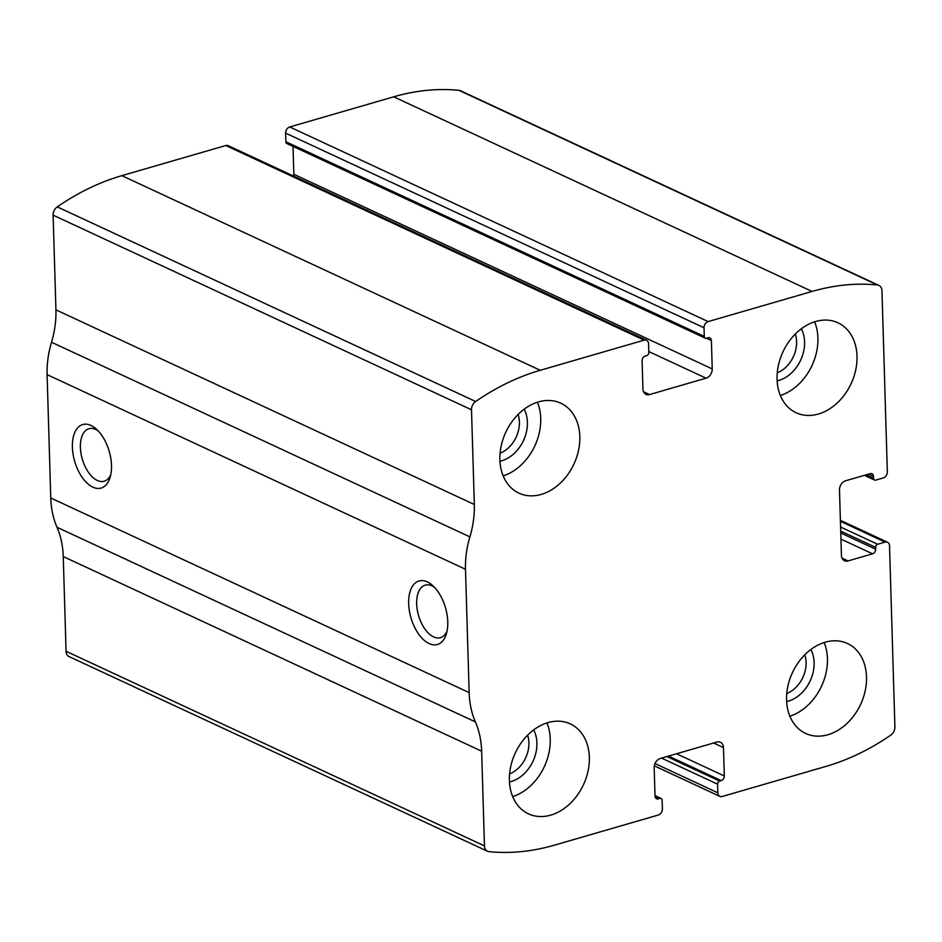 <?xml version="1.0" encoding="UTF-8"?>
<svg xmlns="http://www.w3.org/2000/svg" width="942" height="942" viewBox="0 0 942 942"><rect width="100%" height="100%" fill="white"/><g stroke="black" fill="none" stroke-linecap="round" stroke-linejoin="round"><path stroke-width="1.41" d="M708.137 321.587L812.086 291.443A251.314 190.531 -65.1 0 1 877.402 284.979A7.936 6.017 -65.1 0 1 878.91 285.391A7.936 6.017 -65.1 0 1 881.959 290.725L887.329 471.789A5.287 4.015 -65.1 0 1 883.207 477.959L875.754 480.126A2.649 2.002 -65.1 0 1 874.565 480.055A2.649 2.002 -65.1 0 1 873.54 478.277L873.493 476.417A3.968 3.003 -65.1 0 0 871.962 473.755A3.968 3.003 -65.1 0 0 870.184 473.649L845.657 480.761A7.936 6.017 -65.1 0 0 839.487 490.017L841.43 555.391A7.936 6.017 -65.1 0 0 844.468 560.737A7.936 6.017 -65.1 0 0 848.036 560.937L872.563 553.825A3.968 3.003 -65.1 0 0 875.648 549.198L875.589 547.349A2.649 2.002 -65.1 0 1 877.65 544.264L885.115 542.097A5.287 4.015 -65.1 0 1 887.494 542.239A5.287 4.015 -65.1 0 1 889.531 545.795L894.9 726.847A7.936 6.017 -65.1 0 1 890.767 735.125A251.314 190.531 -65.1 0 1 826.181 766.341L722.231 796.485A5.287 4.015 -65.1 0 1 719.853 796.355A5.287 4.015 -65.1 0 1 717.828 792.787L717.568 784.156A2.649 2.002 -65.1 0 1 719.629 781.071L721.231 780.612A3.968 3.003 -65.1 0 0 724.316 775.972L723.468 747.607A7.936 6.017 -65.1 0 0 720.418 742.272A7.936 6.017 -65.1 0 0 716.862 742.061L660.354 758.451A7.936 6.017 -65.1 0 0 654.172 767.706L655.02 796.072A3.968 3.003 -65.1 0 0 656.539 798.745A3.968 3.003 -65.1 0 0 658.328 798.851L659.93 798.392A2.649 2.002 -65.1 0 1 661.119 798.451A2.649 2.002 -65.1 0 1 662.132 800.241L662.391 808.872A5.287 4.015 -65.1 0 1 658.27 815.042L554.332 845.186A251.314 190.531 -65.1 0 1 489.004 851.65A7.936 6.017 -65.1 0 1 487.509 851.25A7.936 6.017 -65.1 0 1 484.459 845.904L481.645 751.186A85.969 65.175 -65.1 0 0 475.392 721.902A85.969 65.175 -65.1 0 1 469.151 692.606L465.489 569.262A85.969 65.175 -65.1 0 1 469.905 536.881A85.969 65.175 -65.1 0 0 474.321 504.488L471.506 409.782A7.936 6.017 -65.1 0 1 475.651 401.504A251.314 190.531 -65.1 0 1 540.237 370.288L644.175 340.144A5.287 4.015 -65.1 0 1 646.553 340.286A5.287 4.015 -65.1 0 1 648.591 343.842L648.838 352.473A2.649 2.002 -65.1 0 1 646.789 355.558L645.188 356.029A3.968 3.003 -65.1 0 0 642.091 360.656L642.939 389.022A7.936 6.017 -65.1 0 0 645.988 394.368A7.936 6.017 -65.1 0 0 649.556 394.568L706.053 378.178A7.936 6.017 -65.1 0 0 712.234 368.923L711.387 340.557A3.968 3.003 -65.1 0 0 709.868 337.884A3.968 3.003 -65.1 0 0 708.078 337.778L706.488 338.249A2.649 2.002 -65.1 0 1 705.299 338.178A2.649 2.002 -65.1 0 1 704.275 336.4L704.027 327.757A5.287 4.015 -65.1 0 1 708.137 321.587L289.747 126.958L393.697 96.814A251.314 190.531 -65.1 0 1 459.013 90.35A7.936 6.017 -65.1 0 1 460.52 90.75L878.91 285.391M487.509 851.25L69.107 656.609A7.936 6.017 -65.1 0 1 66.058 651.275L63.255 556.557A85.969 65.175 -65.1 0 0 57.003 527.273A85.969 65.175 -65.1 0 1 50.762 497.977L47.1 374.622A85.969 65.175 -65.1 0 1 51.516 342.24A85.969 65.175 -65.1 0 0 55.931 309.859L53.117 215.153A7.936 6.017 -65.1 0 1 57.262 206.875A251.314 190.531 -65.1 0 1 121.836 175.659L225.786 145.515A5.287 4.015 -65.1 0 1 228.164 145.645L646.553 340.286M447.768 621.838A33.064 17.98 73.8 0 1 446.426 633.683A33.064 17.98 73.8 0 1 422.016 638.229A33.064 17.98 73.8 0 1 409.346 594.532A33.064 17.98 73.8 0 1 432.39 585.312A33.064 17.98 73.8 0 1 447.768 621.838M111.497 465.407A33.064 17.98 73.8 0 1 110.143 477.253A33.064 17.98 73.8 0 1 85.746 481.798A33.064 17.98 73.8 0 1 73.076 438.101A33.064 17.98 73.8 0 1 96.119 428.881A33.064 17.98 73.8 0 1 111.497 465.407M293.009 146.387L293.845 174.294A7.936 6.017 -65.1 0 1 293.704 176.142M705.299 338.178L286.91 143.549A2.649 2.002 -65.1 0 1 285.885 141.759L704.275 336.4M289.747 126.958A5.287 4.015 -65.1 0 0 285.626 133.128L285.885 141.759M815.666 321.505A49.596 37.609 114.9 0 0 778.363 365.531A49.596 37.609 114.9 0 0 796.12 412.737A49.596 37.609 114.9 0 0 851.132 383.618A49.596 37.609 114.9 0 0 837.956 322.788A49.596 37.609 114.9 0 0 815.666 321.505M538.483 401.904A49.596 37.609 114.9 0 0 501.179 445.931A49.596 37.609 114.9 0 0 518.936 493.137A49.596 37.609 114.9 0 0 573.949 464.017A49.596 37.609 114.9 0 0 560.773 403.188A49.596 37.609 114.9 0 0 538.483 401.904M825.18 642.22A49.596 37.609 114.9 0 0 787.877 686.247A49.596 37.609 114.9 0 0 805.634 733.441A49.596 37.609 114.9 0 0 860.647 704.333A49.596 37.609 114.9 0 0 847.482 643.504A49.596 37.609 114.9 0 0 825.18 642.22M547.997 722.608A49.596 37.609 114.9 0 0 510.694 766.647A49.596 37.609 114.9 0 0 528.45 813.841A49.596 37.609 114.9 0 0 583.463 784.733A49.596 37.609 114.9 0 0 570.299 723.892A49.596 37.609 114.9 0 0 547.997 722.608M110.815 474.532A27.342 14.872 73.8 0 1 104.173 481.232A27.342 14.872 73.8 0 1 82.284 459.119A27.342 14.872 73.8 0 1 88.948 428.716A27.342 14.872 73.8 0 1 98.133 430.824M447.085 630.963A27.342 14.872 73.8 0 1 440.456 637.663A27.342 14.872 73.8 0 1 418.554 615.55A27.342 14.872 73.8 0 1 425.219 585.147A27.342 14.872 73.8 0 1 434.403 587.255M509.587 773.935A27.342 20.724 114.9 0 0 527.614 735.184M509.457 781.954A33.064 25.069 114.9 0 0 532.995 761.254A33.064 25.069 114.9 0 0 533.667 729.909M512.683 796.614A49.596 37.609 114.9 0 0 546.961 722.926M786.77 693.536A27.342 20.724 114.9 0 0 804.798 654.784M786.641 701.554A33.064 25.069 114.9 0 0 810.179 680.854A33.064 25.069 114.9 0 0 810.85 649.509M789.867 716.214A49.596 37.609 114.9 0 0 824.144 642.526M500.072 453.22A27.342 20.724 114.9 0 0 518.1 414.468M499.943 461.239A33.064 25.069 114.9 0 0 523.481 440.55A33.064 25.069 114.9 0 0 524.152 409.205M503.169 475.91A49.596 37.609 114.9 0 0 537.446 402.222M777.256 372.832A27.342 20.724 114.9 0 0 795.284 334.069M777.126 380.851A33.064 25.069 114.9 0 0 800.665 360.15A33.064 25.069 114.9 0 0 801.336 328.805M780.353 395.51A49.596 37.609 114.9 0 0 814.63 321.823M393.697 96.814L812.086 291.443M121.836 175.659L540.237 370.288M57.262 206.875L475.651 401.504M225.786 145.515L644.175 340.144M459.013 90.35L877.402 284.979M66.058 651.275L484.459 845.904M63.255 556.557L481.645 751.186M57.003 527.273L475.392 721.902M50.762 497.977L469.151 692.606M47.1 374.622L465.489 569.262M51.516 342.24L469.905 536.881M55.931 309.859L474.321 504.488M53.117 215.153L471.506 409.782M643.527 391.766L649.556 394.568M648.814 351.554L706.053 378.178M293.845 174.294L712.234 368.923M706.453 338.26L711.387 340.557M285.626 133.128L704.027 327.757M866.134 474.827L873.54 478.277M868.548 474.12L873.493 476.417M842.018 558.135L848.036 560.937M840.935 539.118L872.563 553.825M840.759 532.972L875.648 549.198M840.7 531.123L875.589 547.349M840.582 527.014L877.65 544.264M840.417 521.303L885.115 542.097M655.02 796.108L659.93 798.392M655.314 797.45L658.328 798.851M713.589 743.014L723.468 747.607M676.544 753.753L724.316 775.972M668.514 756.085L721.231 780.612M666.912 756.544L719.629 781.071M661.555 758.098L717.568 784.156M655.008 763.562L717.828 792.787M864.403 475.321L874.565 480.055M840.382 520.314L887.494 542.239M655.008 795.613L661.119 798.451M654.313 765.858L719.853 796.355"/></g></svg>

